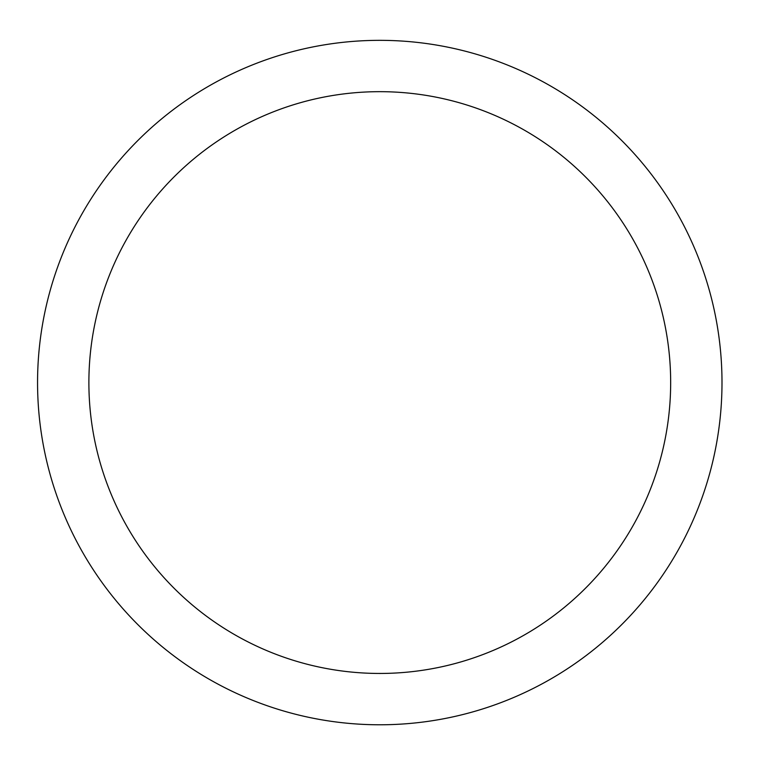 <?xml version="1.0" encoding="UTF-8"?>
<svg xmlns="http://www.w3.org/2000/svg" width="760" height="760" viewBox="0 0 760 760"><rect width="100%" height="100%" fill="white"/><g stroke="black" fill="none" stroke-linecap="round" stroke-linejoin="round"><path stroke-width="1.14" d="M79.448 218.49A342.228 342.228 0 0 1 543.846 82.232A342.228 342.228 0 0 1 680.105 546.63A342.228 342.228 0 0 1 215.707 682.889A342.228 342.228 0 0 1 79.448 218.49M124.498 243.095A290.89 290.89 0 0 1 519.232 127.281A290.89 290.89 0 0 1 635.056 522.025A290.89 290.89 0 0 1 240.312 637.839A290.89 290.89 0 0 1 124.498 243.095"/></g></svg>
